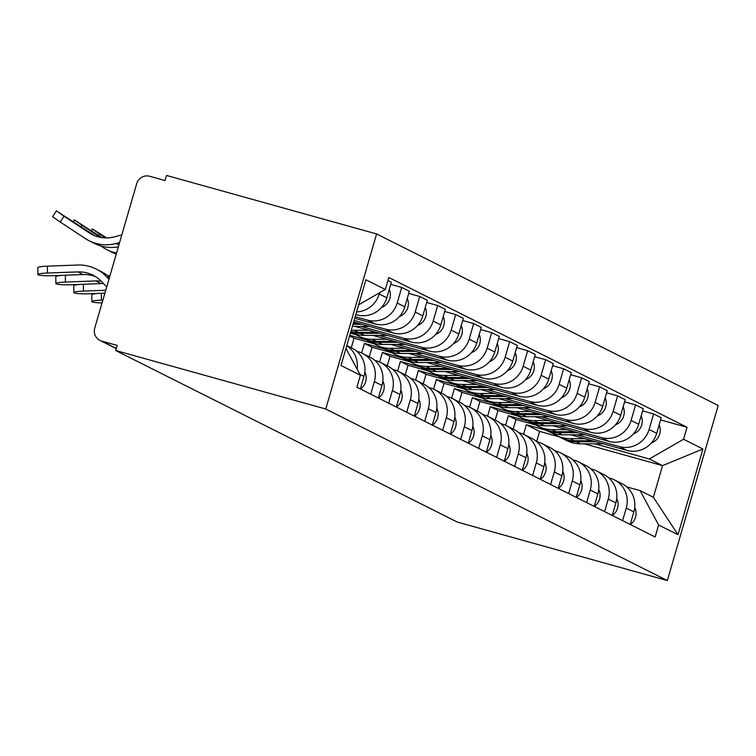 <?xml version="1.0" encoding="UTF-8"?>
<svg xmlns="http://www.w3.org/2000/svg" width="756" height="756" viewBox="0 0 756 756"><rect width="100%" height="100%" fill="white"/><g stroke="black" fill="none" stroke-linecap="round" stroke-linejoin="round"><path stroke-width="1.13" d="M116.226 348.601L99.915 340.408A10.641 10.319 -63.3 0 1 94.727 328.132L136.694 183.689A10.641 10.319 -63.3 0 1 149.612 176.252L165.044 180.552L166.528 175.449L376.592 233.944L325.732 409.005L667.34 580.551L457.276 522.056L115.668 350.51L325.732 409.005M667.34 580.551L718.2 405.49L376.592 233.944M99.915 340.408A10.641 10.319 -63.3 0 0 101.72 341.107L116.273 348.421M115.668 350.51L117.152 345.407L101.72 341.107M570.789 434.776L626.979 450.425A24.475 23.738 -63.3 0 0 656.69 433.32L661.216 417.756L653.609 413.929L649.083 429.502A24.475 23.738 116.7 0 1 619.362 446.598L576.885 434.776M513.192 429.068L515.97 419.514L536.184 425.137M626.251 508.098L633.859 511.925A24.475 23.738 -63.3 0 0 621.942 483.679L614.335 479.852A24.475 23.738 116.7 0 1 626.251 508.098L622.604 520.657M633.859 511.925L630.211 524.475M642.6 410.867L653.609 413.929M608.731 477.849L610.168 478.246A24.475 23.738 116.7 0 1 614.335 479.852M527.99 421.158L508.363 415.687L505.575 425.259M552.797 425.741L608.986 441.391A24.475 23.738 -63.3 0 0 638.707 424.286L643.224 408.722L635.616 404.895L631.09 420.468A24.475 23.738 116.7 0 1 601.37 437.563L558.892 425.732M495.208 420.034L497.977 410.48L518.191 416.102M612.218 515.441L615.866 502.891A24.475 23.738 -63.3 0 0 603.949 474.636L596.342 470.818A24.475 23.738 116.7 0 1 608.259 499.064L604.611 511.623M624.607 401.833L635.616 404.895M590.738 468.815L592.175 469.211A24.475 23.738 116.7 0 1 596.342 470.818M509.998 412.124L490.37 406.652L487.592 416.225M534.813 416.707L590.994 432.356A24.475 23.738 -63.3 0 0 620.714 415.252L625.231 399.688L617.624 395.86L613.097 411.434A24.475 23.738 116.7 0 1 583.377 428.529L540.899 416.698M477.216 410.999L479.984 401.445L500.198 407.068M594.225 506.407L597.873 493.857A24.475 23.738 -63.3 0 0 585.957 465.601L578.349 461.784A24.475 23.738 116.7 0 1 590.266 490.03L586.618 502.589M606.614 392.799L617.624 395.86M572.755 459.78L574.191 460.177A24.475 23.738 116.7 0 1 578.349 461.784M492.005 403.09L472.377 397.618L469.599 407.191M516.82 407.673L573.001 423.322A24.475 23.738 -63.3 0 0 602.721 406.218L607.238 390.654L599.631 386.826L595.104 402.4A24.475 23.738 116.7 0 1 565.393 419.495L522.906 407.664M459.223 401.965L462.001 392.411L482.205 398.034M576.233 497.372L579.88 484.823A24.475 23.738 -63.3 0 0 567.973 456.567L560.357 452.75A24.475 23.738 116.7 0 1 572.273 480.996L568.625 493.555M588.622 383.764L599.631 386.826M554.762 450.746L556.199 451.143A24.475 23.738 116.7 0 1 560.357 452.75M474.012 394.056L454.384 388.584L451.606 398.157M498.828 398.639L555.008 414.288A24.475 23.738 -63.3 0 0 584.728 397.183L589.255 381.619L581.638 377.792L577.111 393.366A24.475 23.738 116.7 0 1 547.401 410.461L504.913 398.629M441.23 392.931L444.008 383.377L464.212 389M558.249 488.338L561.888 475.789A24.475 23.738 -63.3 0 0 549.981 447.533L542.364 443.715A24.475 23.738 116.7 0 1 554.28 471.961L550.633 484.52M570.638 374.73L581.638 377.792M536.769 441.712L538.206 442.109A24.475 23.738 116.7 0 1 542.364 443.715M456.029 385.021L436.392 379.55L433.613 389.123M480.835 389.605L537.015 405.254A24.475 23.738 -63.3 0 0 566.735 388.149L571.262 372.585L563.645 368.758L559.128 384.331A24.475 23.738 116.7 0 1 529.408 401.427L486.921 389.595M423.237 383.897L426.015 374.343L446.229 379.966M540.256 479.304L543.904 466.745A24.475 23.738 -63.3 0 0 531.988 438.499L524.371 434.681A24.475 23.738 116.7 0 1 536.288 462.927L532.64 475.486M552.645 365.696L563.645 368.758M518.777 432.668L520.213 433.075A24.475 23.738 116.7 0 1 524.371 434.681M438.036 375.987L418.399 370.516L415.62 380.088M462.842 380.57L519.022 396.22A24.475 23.738 -63.3 0 0 548.743 379.115L553.269 363.551L545.652 359.724L541.135 375.297A24.475 23.738 116.7 0 1 511.415 392.392L468.928 380.561M405.244 374.863L408.023 365.299L428.236 370.931M522.264 470.27L525.911 457.711A24.475 23.738 -63.3 0 0 513.995 429.465L506.378 425.647A24.475 23.738 116.7 0 1 518.295 453.893L514.647 466.452M534.653 356.662L545.652 359.724M500.784 423.634L502.22 424.04A24.475 23.738 116.7 0 1 506.378 425.647M420.043 366.943L400.406 361.481L397.628 371.054M444.849 371.536L501.03 387.185A24.475 23.738 -63.3 0 0 530.75 370.081L535.276 354.517L527.66 350.69L523.143 366.254A24.475 23.738 116.7 0 1 493.422 383.358L450.945 371.527M387.252 365.828L390.03 356.265L410.243 361.897M504.271 461.236L507.919 448.677A24.475 23.738 -63.3 0 0 496.002 420.43L488.395 416.613A24.475 23.738 116.7 0 1 500.302 444.859L496.654 457.408M516.66 347.628L527.66 350.69M482.791 414.6L484.227 415.006A24.475 23.738 116.7 0 1 488.395 416.613M402.05 357.909L382.423 352.447L379.635 362.02M426.856 362.502L483.046 378.151A24.475 23.738 -63.3 0 0 512.757 361.047L517.284 345.483L509.676 341.655L505.15 357.219A24.475 23.738 116.7 0 1 475.43 374.324L432.952 362.493M369.259 356.794L372.037 347.231L392.251 352.863M486.278 452.201L489.926 439.642A24.475 23.738 -63.3 0 0 478.009 411.396L470.402 407.578A24.475 23.738 116.7 0 1 482.309 435.825L478.661 448.374M498.667 338.594L509.676 341.655M464.798 405.566L466.235 405.972A24.475 23.738 116.7 0 1 470.402 407.578M384.057 348.875L364.43 343.413L361.642 352.986M408.864 353.468L465.053 369.117A24.475 23.738 -63.3 0 0 494.774 352.012L499.291 336.448L491.683 332.621L487.157 348.185A24.475 23.738 116.7 0 1 457.437 365.29L414.959 353.458M351.275 347.751L354.044 338.197L374.258 343.829M468.285 443.167L471.933 430.608A24.475 23.738 -63.3 0 0 460.017 402.362L452.409 398.544A24.475 23.738 116.7 0 1 464.326 426.79L460.678 439.34M480.674 329.559L491.683 332.621M446.805 396.531L448.242 396.938A24.475 23.738 116.7 0 1 452.409 398.544M366.065 339.841L349.782 335.314M390.871 344.434L447.061 360.073A24.475 23.738 -63.3 0 0 476.781 342.978L481.298 327.414L473.691 323.587L469.164 339.151A24.475 23.738 116.7 0 1 439.444 356.256L396.966 344.424M350.406 333.16L356.265 334.795M450.292 434.133L453.94 421.574A24.475 23.738 -63.3 0 0 442.024 393.328L434.416 389.51A24.475 23.738 116.7 0 1 446.333 417.756L442.685 430.306M462.681 320.525L473.691 323.587M428.822 387.497L430.249 387.904A24.475 23.738 116.7 0 1 434.416 389.51M372.888 335.399L429.068 351.039A24.475 23.738 -63.3 0 0 458.788 333.944L463.305 318.37L455.698 314.553L451.171 330.117A24.475 23.738 116.7 0 1 421.451 347.221L378.973 335.39M432.3 425.099L435.947 412.54A24.475 23.738 -63.3 0 0 424.031 384.294L416.424 380.476A24.475 23.738 116.7 0 1 428.34 408.722L424.692 421.272M444.689 311.491L455.698 314.553M410.829 378.463L412.266 378.869A24.475 23.738 116.7 0 1 416.424 380.476M354.895 326.365L411.075 342.005A24.475 23.738 -63.3 0 0 440.795 324.91L445.312 309.336L437.705 305.519L433.179 321.083A24.475 23.738 116.7 0 1 403.468 338.187L360.981 326.356M414.307 416.065L417.955 403.506A24.475 23.738 -63.3 0 0 406.048 375.26L398.431 371.442A24.475 23.738 116.7 0 1 410.347 399.688L406.7 412.237M426.705 302.457L437.705 305.519M392.836 369.429L394.273 369.826A24.475 23.738 116.7 0 1 398.431 371.442M353.647 321.99L393.082 332.971A24.475 23.738 -63.3 0 0 422.802 315.876L427.329 300.302L419.712 296.484L415.195 312.048A24.475 23.738 116.7 0 1 385.475 329.153L354.11 320.421M396.324 407.03L399.971 394.471A24.475 23.738 -63.3 0 0 388.055 366.225L380.438 362.398A24.475 23.738 116.7 0 1 392.355 390.654L388.707 403.203M408.712 293.422L419.712 296.484M374.844 360.395L376.28 360.792A24.475 23.738 116.7 0 1 380.438 362.398M354.734 318.267L375.089 323.937A24.475 23.738 -63.3 0 0 404.81 306.841L409.336 291.268L401.719 287.45L397.202 303.014A24.475 23.738 116.7 0 1 367.482 320.119L355.188 316.698M378.331 397.996L381.978 385.437A24.475 23.738 -63.3 0 0 370.062 357.191L362.445 353.364A24.475 23.738 116.7 0 1 374.362 381.619L370.714 394.169M390.72 284.388L401.719 287.45M356.851 351.36L358.287 351.757A24.475 23.738 116.7 0 1 362.445 353.364M355.811 314.543L357.097 314.902A24.475 23.738 -63.3 0 0 386.817 297.807L391.343 282.234L387.904 280.514M360.338 388.962L363.986 376.403A24.475 23.738 -63.3 0 0 352.069 348.157L346.815 345.52M379.55 292.799L379.21 293.98A24.475 23.738 116.7 0 1 356.577 311.916M346.777 345.672A24.475 23.738 116.7 0 1 357.115 369.164M354.044 338.197L349.593 335.966M372.037 347.231L364.43 343.413M390.03 356.265L382.423 352.447M408.023 365.299L400.406 361.481M426.015 374.343L418.399 370.516M444.008 383.377L436.392 379.55M462.001 392.411L454.384 388.584M479.984 401.445L472.377 397.618M497.977 410.48L490.37 406.652M515.97 419.514L508.363 415.687M536.647 441.599L539.614 431.383L559.242 436.855M584.265 443.819L662.568 465.62L649.3 458.968L594.877 443.81M545.983 430.192L526.356 424.721L523.568 434.294M539.614 431.383L526.356 424.721M626.724 486.883L640.105 490.606L653.373 497.268L662.568 465.62L702.919 448.988L678.009 534.738L658.627 525.004L640.105 490.606M345.964 348.459L360.385 375.241L356.898 387.233L655.15 536.996L658.627 525.004M360.385 375.241L341.013 365.507L365.923 279.767L385.295 289.491L358.637 304.838M649.3 458.968L683.547 439.255L687.024 427.263L388.782 277.499L385.295 289.491M683.547 439.255L702.919 448.988M660.593 419.901L687.024 427.263M678.009 534.738L653.373 497.268M634.719 507.522A13.306 12.899 116.7 0 1 630.315 524.532M561.623 438.026A31.922 30.968 -63.3 0 0 562.596 438.527A31.922 30.968 -63.3 0 0 576.195 441.74L595.7 441.712M562.596 438.527L566.745 440.616A31.922 30.968 -63.3 0 0 580.343 443.819L603.175 443.8M651.398 442.959A13.306 12.899 -63.3 0 0 659.147 424.881M552.759 433.245A31.922 30.968 -63.3 0 0 556.482 435.465L560.631 437.544A31.922 30.968 -63.3 0 0 574.239 440.748L592.175 440.729M556.482 435.465A31.922 30.968 -63.3 0 0 570.081 438.669L584.7 438.65M616.726 498.487A13.306 12.899 116.7 0 1 612.332 515.497M598.733 489.453A13.306 12.899 116.7 0 1 594.339 506.463M543.63 428.983A31.922 30.968 -63.3 0 0 544.603 429.493A31.922 30.968 -63.3 0 0 558.202 432.706L577.716 432.678M544.603 429.493L548.752 431.581A31.922 30.968 -63.3 0 0 562.36 434.785L585.182 434.766M633.405 433.925A13.306 12.899 -63.3 0 0 641.154 415.847M534.766 424.21A31.922 30.968 -63.3 0 0 538.489 426.431L542.638 428.51A31.922 30.968 -63.3 0 0 556.246 431.714L574.182 431.695M538.489 426.431A31.922 30.968 -63.3 0 0 552.088 429.635L566.707 429.616M525.637 419.949A31.922 30.968 -63.3 0 0 526.611 420.459A31.922 30.968 -63.3 0 0 540.209 423.672L559.723 423.643M526.611 420.459L530.759 422.547A31.922 30.968 -63.3 0 0 544.367 425.751L567.189 425.732M615.412 424.891A13.306 12.899 -63.3 0 0 623.161 406.813M516.773 415.176A31.922 30.968 -63.3 0 0 520.497 417.397L524.655 419.476A31.922 30.968 -63.3 0 0 538.253 422.68L556.189 422.661M520.497 417.397A31.922 30.968 -63.3 0 0 534.095 420.601L548.714 420.582M580.75 480.419A13.306 12.899 116.7 0 1 576.346 497.429M562.757 471.385A13.306 12.899 116.7 0 1 558.353 488.395M544.764 462.351A13.306 12.899 116.7 0 1 540.36 479.361M507.645 410.914A31.922 30.968 -63.3 0 0 508.618 411.425A31.922 30.968 -63.3 0 0 522.216 414.638L541.731 414.609M508.618 411.425L512.766 413.513A31.922 30.968 -63.3 0 0 526.374 416.717L549.206 416.688M597.42 415.857A13.306 12.899 -63.3 0 0 605.169 397.779M498.78 406.142A31.922 30.968 -63.3 0 0 502.504 408.363L506.662 410.442A31.922 30.968 -63.3 0 0 520.26 413.645L538.196 413.626M502.504 408.363A31.922 30.968 -63.3 0 0 516.112 411.566L530.721 411.547M489.652 401.88A31.922 30.968 -63.3 0 0 490.625 402.39A31.922 30.968 -63.3 0 0 504.233 405.594L523.738 405.575M490.625 402.39L494.783 404.479A31.922 30.968 -63.3 0 0 508.382 407.682L531.213 407.654M579.427 406.822A13.306 12.899 -63.3 0 0 587.185 388.745M480.788 397.108A31.922 30.968 -63.3 0 0 484.511 399.329L488.669 401.408A31.922 30.968 -63.3 0 0 502.267 404.611L520.204 404.592M484.511 399.329A31.922 30.968 -63.3 0 0 498.119 402.532L512.738 402.513M471.668 392.846A31.922 30.968 -63.3 0 0 472.632 393.356A31.922 30.968 -63.3 0 0 486.24 396.56L505.745 396.541M472.632 393.356L476.79 395.445A31.922 30.968 -63.3 0 0 490.389 398.648L513.22 398.62M561.434 397.788A13.306 12.899 -63.3 0 0 569.192 379.71M462.804 388.074A31.922 30.968 -63.3 0 0 466.528 390.285L470.676 392.373A31.922 30.968 -63.3 0 0 484.275 395.577L502.22 395.558M466.528 390.285A31.922 30.968 -63.3 0 0 480.126 393.498L494.745 393.479M526.771 453.316A13.306 12.899 116.7 0 1 522.368 470.326M453.676 383.812A31.922 30.968 -63.3 0 0 454.639 384.322A31.922 30.968 -63.3 0 0 468.248 387.526L487.752 387.507M454.639 384.322L458.797 386.41A31.922 30.968 -63.3 0 0 472.396 389.614L495.227 389.586M543.451 388.754A13.306 12.899 -63.3 0 0 551.2 370.667M444.811 379.039A31.922 30.968 -63.3 0 0 448.535 381.251L452.683 383.339A31.922 30.968 -63.3 0 0 466.282 386.543L484.227 386.524M448.535 381.251A31.922 30.968 -63.3 0 0 462.133 384.464L476.752 384.445M508.779 444.282A13.306 12.899 116.7 0 1 504.375 461.292M435.683 374.778A31.922 30.968 -63.3 0 0 436.656 375.288A31.922 30.968 -63.3 0 0 450.255 378.491L469.76 378.472M436.656 375.288L440.805 377.376A31.922 30.968 -63.3 0 0 454.403 380.58L477.234 380.551M525.458 379.72A13.306 12.899 -63.3 0 0 533.207 361.633M426.819 370.005A31.922 30.968 -63.3 0 0 430.542 372.217L434.691 374.305A31.922 30.968 -63.3 0 0 448.289 377.509L466.235 377.49M430.542 372.217A31.922 30.968 -63.3 0 0 444.141 375.43L458.76 375.411M490.786 435.248A13.306 12.899 116.7 0 1 486.382 452.258M417.69 365.743A31.922 30.968 -63.3 0 0 418.663 366.254A31.922 30.968 -63.3 0 0 432.262 369.457L451.767 369.438M418.663 366.254L422.812 368.342A31.922 30.968 -63.3 0 0 436.41 371.546L459.242 371.517M507.465 370.686A13.306 12.899 -63.3 0 0 515.214 352.598M408.826 360.962A31.922 30.968 -63.3 0 0 412.549 363.182L416.698 365.271A31.922 30.968 -63.3 0 0 430.306 368.474L448.242 368.455M412.549 363.182A31.922 30.968 -63.3 0 0 426.148 366.386L440.767 366.376M472.793 426.214A13.306 12.899 116.7 0 1 468.389 443.224M399.697 356.709A31.922 30.968 -63.3 0 0 400.671 357.219A31.922 30.968 -63.3 0 0 414.269 360.423L433.774 360.404M400.671 357.219L404.819 359.308A31.922 30.968 -63.3 0 0 418.418 362.511L441.249 362.483M489.472 361.642A13.306 12.899 -63.3 0 0 497.221 343.564M390.833 351.927A31.922 30.968 -63.3 0 0 394.556 354.148L398.705 356.237A31.922 30.968 -63.3 0 0 412.313 359.44L430.249 359.421M394.556 354.148A31.922 30.968 -63.3 0 0 408.155 357.352L422.774 357.342M454.8 417.18A13.306 12.899 116.7 0 1 450.406 434.19M381.704 347.675A31.922 30.968 -63.3 0 0 382.678 348.185A31.922 30.968 -63.3 0 0 396.276 351.389L415.791 351.37M382.678 348.185L386.826 350.274A31.922 30.968 -63.3 0 0 400.434 353.477L423.256 353.449M471.479 352.608A13.306 12.899 -63.3 0 0 479.228 334.53M372.84 342.893A31.922 30.968 -63.3 0 0 376.564 345.114L380.712 347.202A31.922 30.968 -63.3 0 0 394.32 350.406L412.256 350.387M376.564 345.114A31.922 30.968 -63.3 0 0 390.162 348.318L404.781 348.308M436.807 408.145A13.306 12.899 116.7 0 1 432.413 425.146M363.712 338.641A31.922 30.968 -63.3 0 0 364.685 339.151A31.922 30.968 -63.3 0 0 378.284 342.355L397.798 342.336M364.685 339.151L368.834 341.24A31.922 30.968 -63.3 0 0 382.441 344.443L405.273 344.415M453.487 343.574A13.306 12.899 -63.3 0 0 461.236 325.496M354.847 333.859A31.922 30.968 -63.3 0 0 358.571 336.08L362.729 338.168A31.922 30.968 -63.3 0 0 376.327 341.372L394.263 341.353M358.571 336.08A31.922 30.968 -63.3 0 0 372.179 339.283L386.788 339.274M418.824 399.111A13.306 12.899 116.7 0 1 414.42 416.112M350.803 331.808A31.922 30.968 -63.3 0 0 360.291 333.32L379.805 333.301M350.708 332.13L350.85 332.205A31.922 30.968 -63.3 0 0 364.449 335.409L387.28 335.38M435.494 334.539A13.306 12.899 -63.3 0 0 443.243 316.462M350.907 331.43A31.922 30.968 -63.3 0 0 358.335 332.338L376.271 332.319M351.294 330.117A31.922 30.968 -63.3 0 0 354.186 330.249L368.805 330.24M102.882 300.085L101.446 300.132A12.238 1.399 179.3 0 0 91.854 301.616A12.238 1.399 179.3 0 0 102.069 302.873M91.854 301.616L91.778 294.745A12.238 1.399 -0.7 0 1 98.998 293.385M400.831 390.077A13.306 12.899 116.7 0 1 396.427 407.078M352.986 324.277L361.812 324.267M352.381 326.365L369.287 326.346M417.501 325.505A13.306 12.899 -63.3 0 0 425.259 307.427M353.279 323.284L358.287 323.284M105.727 290.266L83.453 291.098A12.238 1.399 179.3 0 0 73.871 292.581A12.238 1.399 179.3 0 0 88.754 293.763L104.886 293.158M73.871 292.581L73.786 285.711A12.238 1.399 -0.7 0 1 81.005 284.35M382.838 381.033A13.306 12.899 116.7 0 1 378.435 398.043M106.757 237.932L92.345 228.955L99.962 234.284L99.055 235.674M399.518 316.471A13.306 12.899 -63.3 0 0 407.267 298.393M105.481 237.923L99.962 234.284M65.46 282.064A12.238 1.399 179.3 0 0 55.878 283.547A12.238 1.399 179.3 0 0 70.762 284.728L101.087 283.594L95.776 280.93L65.46 282.064L65.375 275.222M55.878 283.547L55.793 276.677A12.238 1.399 -0.7 0 1 63.013 275.307M364.846 371.999A13.306 12.899 116.7 0 1 360.442 389.009M103.515 283.594A32.99 31.998 -63.3 0 0 101.087 283.594M101.228 281.204A32.99 31.998 -63.3 0 0 95.776 280.93M107.437 275.458A39.907 38.707 116.7 0 1 109.809 276.214M102.032 237.639L74.353 219.92L81.969 225.25L81.062 226.639M381.525 307.437A13.306 12.899 -63.3 0 0 389.274 289.359M100.35 237.356L81.969 225.25M100.822 245.955L103.374 247.628A39.907 38.707 -63.3 0 0 107.182 249.839A39.907 38.707 -63.3 0 0 116.537 253.071M107.182 249.839L112.493 252.495A39.907 38.707 -63.3 0 0 116.226 254.129M47.467 273.029A12.238 1.399 179.3 0 0 37.885 274.513A12.238 1.399 179.3 0 0 52.769 275.694L83.094 274.56L77.783 271.895L47.467 273.029L47.382 266.159L77.707 265.025A39.907 38.707 116.7 0 1 96.088 269.004A39.907 38.707 116.7 0 1 106.511 276.743L108.921 279.285M37.885 274.513L37.8 267.643A12.238 1.399 -0.7 0 1 47.382 266.159M106.691 286.949L101.606 281.591A32.99 31.998 -63.3 0 0 92.988 275.184A32.99 31.998 -63.3 0 0 77.783 271.895M95.577 276.649A32.99 31.998 -63.3 0 0 83.094 274.56M96.088 269.004L101.398 271.669A39.907 38.707 116.7 0 1 109.525 277.187M95.01 235.825A32.99 31.998 116.7 0 1 94.453 235.466L56.36 210.877L63.977 216.216L60.206 222.009L52.599 216.679L56.36 210.877M121.82 234.889L114.61 236.836A32.99 31.998 116.7 0 1 92.298 234.615A32.99 31.998 116.7 0 1 89.151 232.801L63.977 216.216M60.206 222.009L85.381 238.594A39.907 38.707 -63.3 0 0 89.189 240.795A39.907 38.707 -63.3 0 0 116.178 243.479L119.59 242.563M89.189 240.795L94.5 243.46A39.907 38.707 -63.3 0 0 118.342 246.843M355.887 314.298L357.097 314.902M367.482 320.119L375.089 323.937M385.475 329.153L393.082 332.971M403.468 338.187L411.075 342.005M421.451 347.221L429.068 351.039M439.444 356.256L447.061 360.073M457.437 365.29L465.053 369.117M475.43 374.324L483.046 378.151M493.422 383.358L501.03 387.185M511.415 392.392L519.022 396.22M529.408 401.427L537.015 405.254M547.401 410.461L555.008 414.288M565.393 419.495L573.001 423.322M583.377 428.529L590.994 432.356M601.37 437.563L608.986 441.391M619.362 446.598L626.979 450.425M374.362 381.619L381.978 385.437M392.355 390.654L399.971 394.471M410.347 399.688L417.955 403.506M428.34 408.722L435.947 412.54M446.333 417.756L453.94 421.574M464.326 426.79L471.933 430.608M482.309 435.825L489.926 439.642M500.302 444.859L507.919 448.677M518.295 453.893L525.911 457.711M536.288 462.927L543.904 466.745M554.28 471.961L561.888 475.789M572.273 480.996L579.88 484.823M590.266 490.03L597.873 493.857M608.259 499.064L615.866 502.891M359.913 374.362L363.986 376.403M397.202 303.014L404.81 306.841M415.195 312.048L422.802 315.876M433.179 321.083L440.795 324.91M451.171 330.117L458.788 333.944M469.164 339.151L476.781 342.978M487.157 348.185L494.774 352.012M505.15 357.219L512.757 361.047M523.143 366.254L530.75 370.081M541.135 375.297L548.743 379.115M559.128 384.331L566.735 388.149M577.111 393.366L584.728 397.183M595.104 402.4L602.721 406.218M613.097 411.434L620.714 415.252M631.09 420.468L638.707 424.286M649.083 429.502L656.69 433.32M379.21 293.98L386.817 297.807M576.195 441.74L580.343 443.819M570.081 438.669L574.239 440.748M558.202 432.706L562.36 434.785M552.088 429.635L556.246 431.714M540.209 423.672L544.367 425.751M534.095 420.601L538.253 422.68M522.216 414.638L526.374 416.717M516.112 411.566L520.26 413.645M504.233 405.594L508.382 407.682M498.119 402.532L502.267 404.611M486.24 396.56L490.389 398.648M480.126 393.498L484.275 395.577M468.248 387.526L472.396 389.614M462.133 384.464L466.282 386.543M450.255 378.491L454.403 380.58M444.141 375.43L448.289 377.509M432.262 369.457L436.41 371.546M426.148 366.386L430.306 368.474M414.269 360.423L418.418 362.511M408.155 357.352L412.313 359.44M396.276 351.389L400.434 353.477M390.162 348.318L394.32 350.406M378.284 342.355L382.441 344.443M372.179 339.283L376.327 341.372M360.291 333.32L364.449 335.409M354.186 330.249L358.335 332.338M101.361 293.29L101.446 300.132M83.368 284.256L83.453 291.098M109.261 278.123L106.511 276.743M89.151 232.801L94.453 235.466M116.178 243.479L118.928 244.85M92.345 228.955L91.296 230.561M74.353 219.92L73.304 221.527"/></g></svg>
